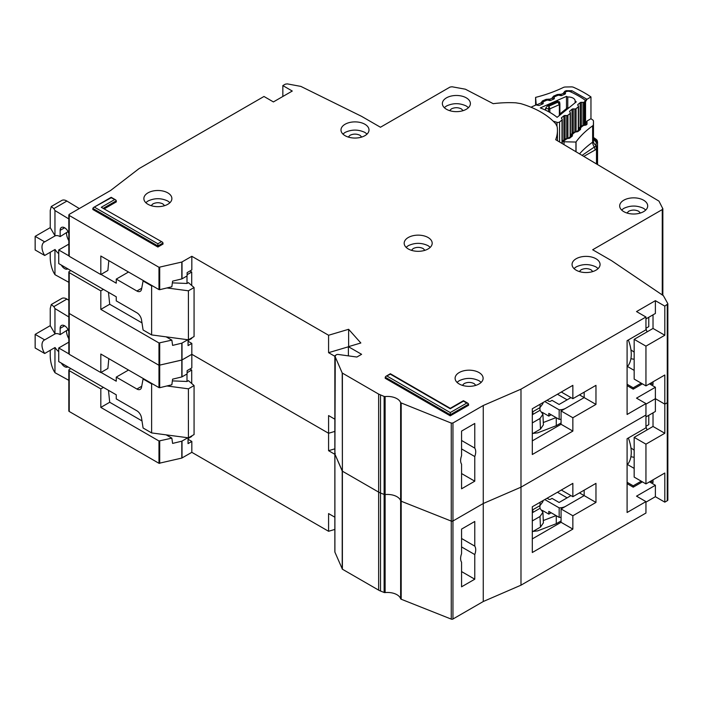 <?xml version="1.0" encoding="UTF-8"?>
<svg xmlns="http://www.w3.org/2000/svg" width="703" height="703" viewBox="0 0 703 703"><rect width="100%" height="100%" fill="white"/><g stroke="black" fill="none" stroke-linecap="round" stroke-linejoin="round"><path stroke-width="1.05" d="M570.977 495.615L559.105 502.469L552.031 498.383L550.616 499.2A1.336 0.773 0 0 1 548.735 499.2L547.083 498.242M542.285 510.369L548.806 514.13L548.806 511.406L559.166 517.382L559.166 507.856A9.332 5.387 0 0 0 565.713 506.274L584.175 495.615L584.175 490.167L584.175 495.615L595.968 502.425L572.857 515.765L572.857 529.104L532.303 552.514L532.303 506.775L572.857 483.365L572.857 496.705L595.968 483.365L595.968 502.425M559.166 517.382A9.332 5.387 0 0 0 561.073 517.267M548.806 514.13L551.17 512.768M579.457 492.891L584.175 495.615L561.073 508.954L572.857 515.765M544.799 499.561L559.166 507.856M556.275 515.721L556.275 523.7L561.073 520.932M556.275 523.7L537.602 530.888L533.085 531.371M567.119 497.838L557.453 492.258M543.296 520.536L556.082 515.607M539.886 505.668L540.001 508.322L542.927 512.259L540.001 516.494L540.466 527.118L543.393 522.883L542.927 512.259M532.303 512.768L532.927 512.408L532.804 509.754M532.927 512.408L540.001 508.322M540.132 502.258L540.001 505.606L542.927 501.652L542.971 500.615M540.001 505.606L532.303 510.044M532.303 520.932L540.001 516.494M540.466 527.118L532.303 531.828M627.094 464.903A31.345 18.093 -120 0 0 628.341 437.995M68.832 380.332L54.957 372.695L53.78 370.718C51.644 366.5 50.467 361.737 50.238 356.421L50.238 350.287M68.05 329.619L60.142 334.646L60.142 328.38A6.336 3.656 60 0 1 61.46 325.48A6.336 3.656 60 0 1 64.623 325.797A6.336 3.656 60 0 1 68.832 331.614M66.513 330.964A11.002 6.353 -120 0 0 68.832 338.705M58.727 351.649A11.002 6.353 -120 0 1 55.062 347.502L44.693 353.495L35.15 347.985L35.15 334.373L50.238 325.656L50.238 308.503L51.275 304.522L61.741 298.476A10 5.773 60 0 1 66.908 299.074L68.832 300.234M189.942 369.013L191.708 370.033L191.708 383.513M191.708 435.922L191.708 436.466L188.053 438.575M68.832 342.15L58.727 347.985L58.727 361.597L116.259 394.814L116.259 398.9L136.9 410.807A6.67 3.849 60 0 1 141.523 417.89L143.087 427.995L151.628 432.925L151.628 383.917L143.087 378.987L143.553 378.715M44.693 353.495A11.002 6.353 60 0 1 44.263 340.085A11.002 6.353 60 0 1 44.693 339.874L55.062 333.89L50.238 325.656M60.142 334.646A11.002 6.353 -120 0 0 55.062 333.89M67.963 330.129L67.963 329.452M131.733 414.981A5.334 3.084 60 0 0 131.18 414.629L130.037 414.005M166.936 385.965L188.413 388.821L194.072 385.552L188.413 380.657L186.998 381.474L186.998 373.978M186.998 437.644L186.998 438.233M191.708 370.033L187.112 372.695M128.517 370.033L116.259 377.116L136.9 389.031A6.67 3.849 60 0 0 140.231 389.357A6.67 3.849 60 0 0 141.523 387.3L143.087 378.987M58.727 347.985L68.832 353.82M101.047 372.414L116.259 381.202L116.259 377.116M51.275 304.522L53.859 306.613L54.957 308.564L68.832 316.956M67.892 366.887A6.336 3.656 60 0 1 67.787 366.948A6.336 3.656 60 0 1 61.354 363.117M35.15 334.373L44.693 339.874M54.957 372.695L54.957 347.563M151.628 432.925L188.413 437.828L194.072 434.559L194.072 385.552M172.376 380.885L186.998 381.474M151.628 383.917L152.859 384.084M54.957 333.828L54.957 308.564M188.413 437.828L188.413 388.821M461.563 538.498L474.771 546.126A10.668 6.16 120 0 1 474.771 554.562L461.563 546.934M634.168 450.166L630.942 447.899M334.9 551.75A1.336 0.773 0 0 0 334.856 551.934A1.336 0.773 0 0 0 334.9 552.127L342.387 569.202L378.645 590.133A13.339 7.698 0 0 0 380.525 591.038L384.128 592.462A1.336 0.773 0 0 0 385.121 592.585A13.339 7.698 180 0 1 400.64 598.745A1.336 0.773 0 0 0 401.193 599.237L451.256 619.115A1.336 0.773 0 0 0 452.952 619.018L483.26 601.522L520.985 585.186L645.952 513.041L645.952 501.608L636.523 496.16L655.381 485.272L655.381 496.705L664.818 502.153L667.261 500.738A2.004 1.151 0 0 0 667.85 499.921L667.85 303.889L664.818 306.121L664.818 335.252L653.025 328.442L653.025 314.83M655.381 496.705L645.952 502.153M70.871 368.609L69.219 369.558A1.336 0.773 -0 0 0 68.832 370.103L68.832 410.939A1.336 0.773 0 0 0 69.219 411.483L158.975 463.303L181.805 458.075L191.831 452.328L328.582 531.283L334.856 529.421M69.219 312.387L69.219 313.476L158.975 365.288L182.015 359.971L182.015 376.852L187.112 373.917L187.112 370.648L191.831 367.924L191.831 354.312L328.582 433.268L334.856 431.405L328.582 433.268L328.582 415.57L334.856 419.19M461.563 571.574L474.771 579.202L461.563 586.82L461.563 562.18A10.668 6.16 120 0 1 461.563 553.744L461.563 529.104L474.771 521.477L474.771 546.126M645.952 501.608L627.094 512.496L627.094 438.716L645.952 427.819L645.952 403.592L636.523 398.144L655.381 387.256L655.381 411.483L645.952 416.932M667.762 401.562L667.261 402.722L664.818 404.137L655.381 398.689L645.952 404.137L655.381 398.689L664.818 404.137L664.818 433.268L653.025 426.457L653.025 412.846M182.015 343.099L182.015 359.971L191.831 354.312L181.805 360.059L158.975 365.288L158.975 342.967L171.848 340.129L172.604 345.393L181.805 343.178L187.833 339.734M334.9 453.734A1.336 0.773 0 0 0 334.856 453.918A1.336 0.773 0 0 0 334.9 454.112L335.252 453.382M335.252 355.366L334.9 454.112L342.387 471.186L342.212 372.994L334.9 356.096L336.544 354.611L337.8 354.409L356.878 357.036L361.597 354.312L348.389 346.684L348.389 355.867M342.387 373.17L342.387 471.186L378.645 492.118A13.339 7.698 0 0 0 380.525 493.023L378.645 492.118L378.645 394.102L342.212 372.994M385.121 592.585L385.121 396.562L384.128 396.439L384.128 494.455L380.525 493.023L384.128 494.455A1.336 0.773 0 0 0 385.121 494.578L384.128 494.455L384.128 592.462M385.121 396.562A13.339 7.698 180 0 1 400.64 402.722L400.64 500.729A13.339 7.698 180 0 0 385.121 494.578A13.339 7.698 180 0 1 400.64 500.729A1.336 0.773 0 0 0 401.193 501.23L400.64 500.729L400.64 598.745M401.193 403.214L401.193 501.23L451.256 521.099A1.336 0.773 0 0 0 452.952 521.002L451.256 521.099L451.256 423.083L400.64 402.722M451.256 423.083L452.952 422.995L452.952 521.002L483.26 503.506L520.985 487.17L645.952 415.025L520.985 487.17L520.985 585.186M452.952 619.018L452.952 521.002L483.26 503.506L483.26 601.522M474.771 579.202L474.771 554.562M334.856 448.83L328.582 450.693L328.582 433.268L191.831 354.312L191.831 343.424L188.053 341.245M159.704 343.046L159.704 387.704L171.848 384.778L172.604 379.154L181.805 376.94L181.805 343.178M100.819 372.555L100.819 354.04L158.975 387.617L158.975 365.288L69.219 313.476L69.219 354.312L100.819 372.555L107.884 368.469L108.807 358.653M634.168 437.354L645.952 444.155L645.952 483.91L634.168 477.1L634.168 437.354L653.025 426.457M653.025 479.824L653.025 482.548L650.67 481.186M645.952 444.155L664.818 433.268M645.952 483.91L664.818 473.014L664.818 502.153M334.856 454.314L328.582 450.693M159.704 387.704L158.975 387.617M69.219 353.222L69.219 354.312M191.831 452.328L191.831 441.44L188.053 439.261M328.582 531.283L328.582 513.585L334.856 517.206M645.952 426.282L648.781 424.656L648.781 415.297M647.015 429.937L645.952 426.572M634.168 457.249A33.349 19.253 60 0 1 630.916 456.651M627.454 464.516L634.168 468.391M532.303 538.902L561.073 522.294L561.073 508.954M561.302 490.035L572.857 496.705M641.233 481.186L633.218 485.817L627.094 482.276M108.464 390.314L109.712 402.265L100.819 407.406L100.819 388.891L103.411 387.388M100.819 407.406L158.975 440.983L171.848 438.145L172.604 443.408L181.805 441.194L187.833 437.749M109.712 402.265L141.988 420.904M166.172 434.867L171.848 438.145M100.819 388.891L69.219 370.648A1.336 0.773 -0 0 1 68.832 370.103M191.831 441.44L188.053 443.611L188.053 437.784M642.419 481.863L633.218 487.179L633.218 485.817M627.094 483.638L633.218 487.179M655.381 485.272L649.493 481.863M561.073 522.294L572.857 529.104M556.978 125.899L556.978 122.331A2.004 1.151 0 0 0 559.36 122.12A2.004 1.151 0 0 0 559.553 121.988L562.013 120.002A1.336 0.773 180 0 0 562.259 119.554A1.336 0.773 180 0 0 562.154 119.255L561.521 118.368A1.336 0.773 180 0 1 561.416 118.078A1.336 0.773 180 0 1 561.671 117.629L563.911 115.819A1.336 0.773 180 0 1 565.08 115.494L566.741 115.556L566.741 138.632M567.778 107.717L567.778 97.005A6.837 3.946 180 0 1 575.142 100.942A6.837 3.946 180 0 1 575.133 101.118L575.133 102.77M564.571 94.299L563.481 92.989A2.004 1.626 -8.2 0 1 565.317 93.894L565.317 92.488L565.476 93.446A1.336 0.773 180 0 1 565.484 93.517A1.336 0.773 180 0 1 565.107 94.053A1.336 0.773 180 0 1 564.957 94.132L561.89 95.485A1.336 0.773 180 0 1 560.616 95.59L559.043 95.257A1.336 0.773 180 0 0 557.769 95.362L554.711 96.706A1.336 0.773 180 0 0 554.184 97.322A1.336 0.773 180 0 0 554.192 97.401L554.368 98.341A1.336 0.773 180 0 1 554.368 98.429A1.336 0.773 180 0 1 553.999 98.965A1.336 0.773 180 0 1 553.841 99.044L550.757 100.38A1.336 0.773 180 0 1 549.5 100.485L547.909 100.151A1.336 0.773 180 0 0 546.644 100.265L543.568 101.619A1.336 0.773 180 0 0 543.05 102.234A1.336 0.773 180 0 0 543.05 102.304L543.208 103.262A1.336 0.773 180 0 1 543.217 103.332A1.336 0.773 180 0 1 542.839 103.868A1.336 0.773 180 0 1 542.69 103.947L539.623 105.301A1.336 0.773 180 0 1 538.349 105.406L536.784 105.063A1.336 0.773 180 0 0 535.51 105.178L532.145 106.654A2.004 1.151 180 0 0 531.389 107.383M556.978 122.331L553.199 121.162M575.133 101.118A94.703 54.676 180 0 1 576.284 101.847L557.11 117.331A62.954 36.345 0 0 0 540.282 107.919L566.486 96.364A94.703 54.676 180 0 1 567.778 97.005M573.235 132.392L573.235 108.903A1.336 0.773 180 0 0 572.049 109.229L569.834 111.048A1.336 0.773 180 0 0 569.588 111.487A1.336 0.773 180 0 0 569.685 111.777L570.309 112.682A1.336 0.773 180 0 1 570.405 112.972A1.336 0.773 180 0 1 570.159 113.42L567.91 115.23A1.336 0.773 180 0 1 566.741 115.556M573.235 108.903L574.878 108.974L574.878 132.067M577.954 105.415L577.954 104.466A1.336 0.773 180 0 0 577.708 104.914A1.336 0.773 180 0 0 577.804 105.213L578.446 106.1A1.336 0.773 180 0 1 578.543 106.39A1.336 0.773 180 0 1 578.297 106.838L576.056 108.649A1.336 0.773 180 0 1 574.878 108.974M577.954 104.466L580.195 102.656A1.336 0.773 180 0 1 581.363 102.33L583.024 102.392L583.024 125.503M565.317 92.488A1.336 0.773 180 0 1 565.309 92.418A1.336 0.773 180 0 1 565.836 91.803L566.161 91.662A3.33 1.924 180 0 1 570.274 91.689A103.367 59.676 0 0 1 584.263 99.51A3.33 1.924 180 0 1 585.054 100.757A3.33 1.924 180 0 1 584.439 101.882L584.193 102.076A1.336 0.773 180 0 1 583.024 102.392M566.486 108.587L566.486 96.364M545.581 110.169L545.581 108.306L547.452 105.845L557.716 101.32L559.579 101.917L559.896 103.956A1.336 0.773 180 0 1 559.904 104.026L559.904 104.026A1.336 0.773 180 0 1 559.526 104.562A1.336 0.773 180 0 1 559.377 104.642L557.866 102.216L559.896 103.956M545.581 108.306L548.568 108.947L548.929 106.162L549.843 108.842L559.377 104.642L559.377 115.503M561.873 113.491L559.773 115.222A1.336 0.773 180 0 1 559.667 114.923L559.667 115.266M568.059 108.526L568.586 108.069M569.017 107.717L567.216 107.998L568.305 108.06L561.759 113.341L560.344 113.552L559.667 114.923M570.977 397.599L559.105 404.453L552.031 400.367L550.616 401.185A1.336 0.773 0 0 1 548.735 401.185L547.083 400.227M542.285 412.353L548.806 416.114L548.806 413.39L559.166 419.375L559.166 409.84A9.332 5.387 0 0 0 565.713 408.258L584.175 397.599L584.175 392.151L584.175 397.599L595.968 404.41L572.857 417.749L572.857 431.088L532.303 454.507L532.303 408.759L572.857 385.349L572.857 398.689L595.968 385.349L595.968 404.41M559.166 419.375A9.332 5.387 0 0 0 561.073 419.252M548.806 416.114L551.17 414.752M579.457 394.875L584.175 397.599L561.073 410.939L572.857 417.749M544.799 401.545L559.166 409.84M556.275 417.705L556.275 425.684L561.073 422.925M556.275 425.684L537.602 432.872L533.085 433.364M567.119 399.822L557.453 394.242M543.296 422.521L556.082 417.591M539.886 407.652L540.001 410.306L542.927 414.243L540.001 418.478L540.466 429.102L543.393 424.867L542.927 414.243M532.303 414.752L532.927 414.392L532.804 411.738M532.927 414.392L540.001 410.306M540.132 404.243L540.001 407.591L542.927 403.636L542.971 402.599M540.001 407.591L532.303 412.028M532.303 422.925L540.001 418.478M540.466 429.102L532.303 433.813M627.094 366.887A31.345 18.093 -120 0 0 628.341 339.98M68.832 282.316L54.957 274.68L53.78 272.702C51.644 268.484 50.467 263.722 50.238 258.405L50.238 252.272M68.05 231.603L60.142 236.63L60.142 230.364A6.336 3.656 60 0 1 61.46 227.464A6.336 3.656 60 0 1 64.623 227.781A6.336 3.656 60 0 1 68.832 233.598M66.513 232.948A11.002 6.353 -120 0 0 68.832 240.69M58.727 253.634A11.002 6.353 -120 0 1 55.062 249.486L44.693 255.479L35.15 249.969L35.15 236.357L50.238 227.64L50.238 210.487L51.275 206.506L61.741 200.469A10 5.773 60 0 1 66.908 201.058L79.298 208.545M189.942 270.998L191.708 272.017L191.708 285.497M191.708 337.906L191.708 338.451L188.053 340.568M68.832 244.134L58.727 249.969L58.727 263.581L116.259 296.798L116.259 300.884L136.9 312.8A6.67 3.849 60 0 1 141.523 319.874L143.087 329.979L151.628 334.918L151.628 285.91L143.087 280.972L143.553 280.699M44.693 255.479A11.002 6.353 60 0 1 44.263 242.069A11.002 6.353 60 0 1 44.693 241.867L55.062 235.874L50.238 227.64M60.142 236.63A11.002 6.353 -120 0 0 55.062 235.874M67.963 232.113L67.963 231.436M131.733 316.965A5.334 3.084 60 0 0 131.18 316.622L130.037 315.99M166.936 287.949L188.413 290.805L194.072 287.536L188.413 282.641L186.998 283.458L186.998 275.963M186.998 339.628L186.998 340.217M191.708 272.017L187.112 274.68M128.517 272.017L116.259 279.1L136.9 291.016A6.67 3.849 60 0 0 140.231 291.341A6.67 3.849 60 0 0 141.523 289.284L143.087 280.972M58.727 249.969L68.832 255.804M101.047 274.398L116.259 283.186L116.259 279.1M51.275 206.506L53.859 208.598L54.957 210.548L68.832 218.941M67.892 268.871A6.336 3.656 60 0 1 67.787 268.933A6.336 3.656 60 0 1 61.354 265.101M35.15 236.357L44.693 241.867M54.957 274.68L54.957 249.547M151.628 334.918L188.413 339.813L194.072 336.544L194.072 287.536M172.376 282.87L186.998 283.458M151.628 285.91L152.859 286.068M54.957 235.813L54.957 210.548M188.413 339.813L188.413 290.805M468.47 107.638L466.282 106.012C459.683 102.91 453.084 102.91 446.475 106.012L444.296 107.638M466.282 97.84A14.007 8.085 0 0 0 451.018 96.091A14.007 8.085 0 0 0 442.372 103.561A14.007 8.085 0 0 0 446.475 109.273A14.007 8.085 0 0 0 461.739 111.03A14.007 8.085 0 0 0 470.386 103.561A14.007 8.085 0 0 0 466.282 97.84M449.63 110.643L451.431 108.868C454.727 107.322 458.031 107.322 461.335 108.868L463.128 110.643M367.08 134.053L364.892 132.419C358.293 129.326 351.693 129.326 345.085 132.419L342.906 134.053M364.892 124.246A14.007 8.085 0 0 0 349.637 122.498A14.007 8.085 0 0 0 340.99 129.967A14.007 8.085 0 0 0 345.085 135.688A14.007 8.085 0 0 0 360.349 137.437A14.007 8.085 0 0 0 368.996 129.967A14.007 8.085 0 0 0 364.892 124.246M348.249 137.05L350.041 135.275C353.337 133.728 356.641 133.728 359.945 135.275L361.737 137.05M645.776 210.012L643.596 208.378C636.997 205.285 630.389 205.285 623.789 208.378L621.601 210.012M643.596 200.214A14.007 8.085 0 0 0 628.333 198.457A14.007 8.085 0 0 0 619.686 205.926A14.007 8.085 0 0 0 623.789 211.647A14.007 8.085 0 0 0 639.053 213.396A14.007 8.085 0 0 0 647.7 205.926A14.007 8.085 0 0 0 643.596 200.214M626.944 213.018L628.737 211.234C632.041 209.687 635.345 209.687 638.64 211.234L640.442 213.018M598.148 268.546L595.968 266.912C589.369 263.818 582.761 263.818 576.161 266.912L573.973 268.546M595.968 258.748A14.007 8.085 0 0 0 580.704 256.99A14.007 8.085 0 0 0 572.057 264.469A14.007 8.085 0 0 0 576.161 270.18A14.007 8.085 0 0 0 591.425 271.938A14.007 8.085 0 0 0 600.072 264.469A14.007 8.085 0 0 0 595.968 258.748M579.316 271.551L581.109 269.776C584.413 268.221 587.708 268.221 591.012 269.776L592.814 271.551M430.271 247.315L428.083 245.681C421.484 242.579 414.884 242.579 408.276 245.681L406.097 247.315M428.083 237.509A14.007 8.085 0 0 0 412.819 235.76A14.007 8.085 0 0 0 404.181 243.229A14.007 8.085 0 0 0 408.276 248.95A14.007 8.085 0 0 0 423.54 250.699A14.007 8.085 0 0 0 432.187 243.229A14.007 8.085 0 0 0 428.083 237.509M411.431 250.312L413.232 248.537C416.528 246.99 419.832 246.99 423.136 248.537L424.928 250.312M461.563 440.482L474.771 448.11A10.668 6.16 120 0 1 474.771 456.546L461.563 448.918M662.85 295.339L662.85 208.765L658.966 201.12L555.695 139.686A75.362 43.507 0 0 0 557.444 130.38A75.362 43.507 0 0 0 557.171 126.698L555.765 123.86A80.028 46.205 0 0 0 541.029 112.137A80.028 46.205 0 0 0 520.721 103.622L515.8 102.814A75.362 43.507 0 0 0 493.216 103.675L465.386 89.202L452.047 86.777L450.052 87.067L380.455 127.243L361.597 116.355L300.875 86.407L287.299 83.885L285.286 84.175L282.843 85.59L292.272 91.038L273.414 101.926L263.976 96.478L139.08 168.588L110.652 190.451L69.219 214.371L69.219 215.461L158.975 267.281L181.805 262.043L191.831 256.296L328.582 335.252L348.626 329.294L360.841 342.985L348.389 346.684M481.204 382.353L479.015 380.718C472.416 377.625 465.817 377.625 459.208 380.718L457.02 382.353M479.015 372.555A14.007 8.085 0 0 0 463.752 370.797A14.007 8.085 0 0 0 455.105 378.267A14.007 8.085 0 0 0 459.208 383.987A14.007 8.085 0 0 0 474.472 385.736A14.007 8.085 0 0 0 483.119 378.267A14.007 8.085 0 0 0 479.015 372.555M169.959 202.657L167.78 201.032C161.18 197.93 154.572 197.93 147.973 201.032L145.785 202.657M167.78 192.859A14.007 8.085 0 0 0 152.516 191.111A14.007 8.085 0 0 0 143.869 198.58A14.007 8.085 0 0 0 147.973 204.292A14.007 8.085 0 0 0 163.237 206.049A14.007 8.085 0 0 0 171.883 198.58A14.007 8.085 0 0 0 167.78 192.859M634.168 352.15L630.942 349.883M462.363 385.358L464.165 383.574C467.46 382.028 470.764 382.028 474.068 383.574L475.861 385.358M151.127 205.663L152.92 203.888C156.224 202.341 159.528 202.341 162.824 203.888L164.625 205.663M645.952 385.894L634.168 379.084L634.168 339.338L645.952 346.14L645.952 385.894L664.818 375.007L664.818 404.137L667.261 402.722A2.004 1.151 0 0 0 667.85 401.905M452.952 422.995L483.26 405.499L483.26 503.506L520.985 487.17L520.985 389.163L645.952 317.009L636.523 311.57L655.381 300.673L655.381 313.468L645.952 318.916M401.193 599.237L401.193 501.23L451.256 521.099L451.256 619.115M342.387 569.202L342.387 471.186L378.645 492.118L378.645 590.133M334.9 552.127L334.9 454.112L342.212 471.01L342.212 569.026M68.832 353.767L68.832 312.932A1.336 0.773 0 0 0 69.219 313.476L69.219 272.632L100.819 290.875L103.411 289.381M182.015 261.964L182.015 278.845L187.112 275.901L187.112 272.632L191.831 269.908L191.831 256.296M461.563 473.558L474.771 481.186L461.563 488.805L461.563 464.165A10.668 6.16 120 0 1 461.563 455.729L461.563 431.088L474.771 423.461L474.771 448.11M645.952 403.592L627.094 414.48L627.094 340.7L645.952 329.804L645.952 317.009M282.843 96.478L282.843 85.59M655.381 300.673L664.818 306.121M162.507 242.184L101.285 207.288L162.507 242.184L163.061 244.046L157.876 247.043L92.796 209.468L93.35 207.605L111.188 197.763L115.828 199.986L116.373 201.849L104.51 208.694M466.757 403.047L468.093 403.364L468.637 405.227L450.254 415.842L385.174 378.267L385.727 376.413L390.358 374.189L450.254 408.759L463.453 401.141L466.757 403.047L450.254 412.573L387.063 376.087M69.219 214.371L69.219 256.296L100.819 274.539L100.819 256.024L158.975 289.601L158.975 267.281M384.128 396.439L378.645 394.102M483.26 405.499L520.985 389.163M667.762 303.547L663.404 295.708L611.531 260.655L592.664 249.758L662.261 209.582L662.762 208.431M450.254 415.842L450.254 412.573M157.876 247.043L157.876 243.774L94.685 207.288M474.771 481.186L474.771 456.546M348.626 346.614L348.626 329.294M348.389 346.79L328.582 352.678L328.582 335.252M159.704 267.36L159.704 289.689L171.848 286.762L172.604 281.138L181.805 278.924L181.805 262.043M70.871 270.593L69.219 271.543A1.336 0.773 -0 0 0 68.832 272.087A1.336 0.773 -0 0 0 69.219 272.632M634.168 339.338L653.025 328.442M653.025 381.808L653.025 384.532L650.67 383.17M645.952 346.14L664.818 335.252M334.856 356.298L328.582 352.678M159.704 289.689L158.975 289.601M108.807 260.637L107.884 270.453L100.819 274.539M69.219 255.207L69.219 256.296M645.952 328.275L648.781 326.64L648.781 317.281M647.015 331.921L645.952 328.556M634.168 359.233A33.349 19.253 60 0 1 630.916 358.635M627.454 366.5L634.168 370.376M532.303 440.886L561.073 424.278L561.073 410.939M561.302 392.019L572.857 398.689M641.233 383.17L633.218 387.801L627.094 384.26M100.819 290.875L100.819 309.39L158.975 342.967M108.464 292.299L109.712 304.25L100.819 309.39M109.712 304.25L141.988 322.888M166.172 336.851L171.848 340.129M191.831 343.424L188.053 345.595L188.053 339.769M642.419 383.856L633.218 389.163L633.218 387.801M627.094 385.622L633.218 389.163M655.381 387.256L649.493 383.856M561.073 424.278L572.857 431.088M583.824 156.374L596.487 149.221L596.003 145.916L582.119 155.363M597.515 142.823L597.55 164.511L597.55 142.024A3.33 1.924 180 0 1 597.55 142.024L595.959 139.379L595.072 139.018L597.515 142.823L597.374 147.938L596.047 145.38A6.67 5.448 -178.6 0 1 593.385 140.995L593.473 137.533A6.67 5.448 -178.6 0 0 596.135 141.909L596.047 145.38L597.383 147.568M595.169 149.634L594.395 147.094A6.67 4.227 -125.5 0 1 592.638 142.182A3.33 1.924 0 0 0 593.385 140.995L593.385 124.659A3.33 1.924 180 0 1 592.638 125.846L592.638 142.182A113.376 65.458 180 0 0 579.562 153.843M565.95 139.449L562.954 141.575A2.004 1.151 0 0 0 564.017 141.778L575.942 142.05L575.942 151.69M576.047 151.76L576.047 141.918A3.33 1.924 180 0 1 575.942 142.05M576.047 141.918A113.376 65.458 180 0 1 592.638 125.846M563.481 92.989L564.808 91.285L566.223 90.678L571.943 90.731L586.97 99.281L590.959 96.935L590.959 118.71A111.373 64.298 180 0 1 592.743 119.967A3.33 1.924 180 0 1 593.473 121.171L593.385 124.659M597.471 144.097A3.33 2.724 -178.6 0 0 596.135 141.909L595.441 139.827A6.67 4.262 -54.1 0 1 594.079 139.326L593.473 137.507L593.473 121.171A3.33 1.924 180 0 1 593.473 121.197L593.473 137.533A3.33 1.924 0 0 0 593.473 137.507A3.33 1.924 0 0 0 593.473 137.472L596.126 139.264A3.33 2.1 -55 0 1 596.504 139.669M590.959 118.71L586.97 121.065L585.537 123.535L585.537 101.759L586.97 99.281M562.954 141.575L562.242 141.329M535.589 105.142L535.589 97.383L536.266 105.019M570.678 135.029L571.1 134.106L572.523 133.895L572.339 136.022L569.623 138.201L565.107 138.922L562.259 141.198M574.131 132.885L570.528 135.776L570.862 136.241A1.336 0.773 180 0 1 570.88 136.259A2.004 1.511 144.7 0 1 572.717 134.168M578.859 128.464L579.281 127.542L580.704 127.34L580.52 129.466L577.804 131.637L573.288 132.357L570.432 135.477A1.336 0.773 180 0 0 570.528 135.776L570.528 136.54M582.312 126.32L578.71 129.211L579.044 129.677A1.336 0.773 180 0 1 579.061 129.703L579.044 129.677A2.004 1.511 144.7 0 1 580.898 127.612M586.97 121.065L587.014 124.246L585.986 125.072L581.469 125.793L578.613 128.921A1.336 0.773 180 0 1 578.613 128.913A1.336 0.773 180 0 0 578.71 129.211L578.71 129.976M542.224 104.149L541.082 102.954L536.644 104.87A2.004 1.151 180 0 1 536.266 104.264M590.959 96.935A111.373 64.298 0 0 0 573.534 87.295A3.33 1.924 180 0 0 571.398 86.891L565.397 87.005A3.33 1.924 180 0 0 563.358 87.453A113.376 65.458 180 0 1 535.818 97.322A3.33 1.924 0 0 0 535.589 97.383M593.499 137.937A115.819 66.864 180 0 1 595.072 139.018A3.33 2.1 -55 0 1 596.126 139.264L597.067 140.266A3.33 2.566 148.7 0 0 595.959 139.379M560.73 95.608L560.985 94.369L563.525 93.279L565.15 94.026M553.402 99.228L552.259 97.822L553.586 96.126L557.312 94.518L560.511 94.264L561.618 95.573M549.5 100.485L549.772 99.211L552.303 98.121L553.999 98.956M542.83 103.877L541.082 102.954L542.373 100.96L546.09 99.36L549.289 99.105L550.423 100.485M64.623 325.797L60.142 328.38M136.9 389.031L141.725 386.246M66.908 299.074L53.859 306.613M667.261 304.707L667.261 500.738M380.525 591.038L380.525 395.007M182.015 457.987L182.015 441.106M181.805 458.075L181.805 441.194M159.704 463.391L159.704 441.062M158.975 463.303L158.975 440.983M69.219 411.483L69.219 370.648M559.553 141.971L559.553 121.988M562.013 143.43L562.013 120.002M584.439 101.882L584.439 125.31M559.878 103.736L559.904 114.062L559.896 104.106M557.716 101.32L557.866 102.216L548.929 106.162L547.452 105.845M549.843 112.383L549.843 108.842A1.336 0.773 0 0 1 548.568 108.956L548.568 111.68M584.193 102.076L584.193 125.389M561.671 117.629L561.671 118.579M581.363 125.872L581.363 102.33M563.911 115.819L563.911 139.879M580.195 126.812L580.195 102.656M565.08 115.494L565.08 138.939M567.91 138.491L567.91 115.23M570.159 136.839L570.159 113.42M578.297 106.838L578.297 130.31M576.056 108.649L576.056 131.936M569.834 111.048L569.834 111.988M572.049 109.229L572.049 133.342M64.623 227.781L60.142 230.364M136.9 291.016L141.725 288.23M66.908 201.058L53.859 208.598M468.637 404.137L450.254 414.752L385.174 377.177M163.061 242.957L157.876 245.953L92.796 208.378M116.373 200.759L103.561 208.15M662.261 294.935L662.261 209.582M161.18 241.867L157.876 243.774M114.492 199.67L101.285 207.288M597.374 164.405L597.374 147.938A3.33 1.924 180 0 1 597.137 148.623A3.33 1.924 180 0 1 596.487 149.221L596.487 163.878M597.137 148.623A3.33 2.531 -145.3 0 0 596.364 146.655M597.304 140.855A3.33 2.566 148.7 0 0 597.067 140.266L597.55 141.997M564.017 144.625L564.017 141.778M566.697 139.001L565.107 138.922M569.623 138.201A2.004 1.327 -128.7 0 0 568.375 138.271L566.776 138.632M572.339 136.022A2.004 1.327 -128.7 0 0 571.082 136.101L568.375 138.271M574.878 132.436L573.288 132.357M577.804 131.637A2.004 1.327 -128.7 0 0 576.557 131.707L574.957 132.067M580.52 129.466A2.004 1.327 -128.7 0 0 579.263 129.537L576.557 131.707M583.059 125.872L581.469 125.793M585.986 125.072A2.004 1.327 -128.7 0 0 584.729 125.152L583.139 125.503M587.014 124.246A2.004 1.327 -128.7 0 0 585.766 124.326L585.898 124.308M585.537 123.535A2.671 1.538 180 0 1 585.889 124.238M586.812 99.167A2.004 1.257 124.7 0 0 585.274 101.54A2.671 1.538 180 0 1 585.537 101.759M571.943 90.731A2.004 1.028 114.9 0 0 570.977 92.014M585.054 101.39A103.701 59.869 180 0 1 585.274 101.54L585.274 124.712M566.223 90.678A2.004 0.975 66.7 0 1 566.864 91.425M564.808 91.285A2.004 0.975 66.7 0 1 565.467 92.058M560.511 94.264A2.004 0.589 102.6 0 0 560.01 95.459M557.312 94.518A2.004 0.975 66.7 0 1 557.962 95.292M553.586 96.126A2.004 0.975 66.7 0 1 554.307 97.005M552.259 97.822A2.004 1.626 -8.2 0 1 554.149 98.851M549.289 99.105A2.004 0.589 102.6 0 0 548.779 100.336M546.09 99.36A2.004 0.975 66.7 0 1 546.793 100.213M542.373 100.96A2.004 0.975 66.7 0 1 543.147 101.944M541.038 102.664A2.004 1.626 -8.2 0 1 542.971 103.78M334.856 355.911L334.856 551.934M585.054 124.888L585.054 100.757M562.259 143.579L562.259 119.554M565.309 93.877L565.309 92.418M567.216 107.998L560.344 113.552M578.543 130.117L578.543 106.39M570.405 136.646L570.405 112.972M557.444 130.38L557.444 140.723M468.093 403.364L463.453 400.684L450.254 408.311L390.358 373.732L385.727 376.413M115.828 199.986L111.188 197.306L93.35 207.605M68.832 255.751L68.832 214.916M68.832 312.932L68.832 272.087M579.14 129.967L579.281 129.519M584.729 125.152L585.766 124.326M570.432 136.619L570.432 135.477M578.613 130.055L578.613 128.921"/></g></svg>
